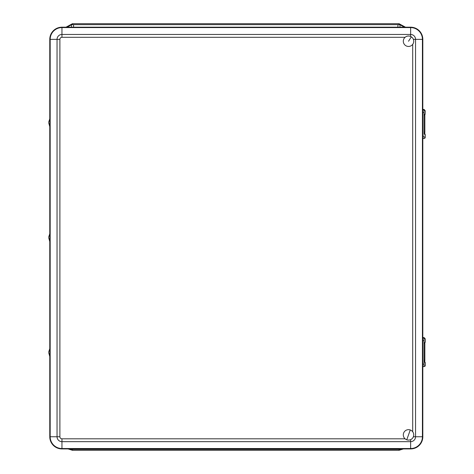 <?xml version="1.0" encoding="UTF-8"?>
<svg xmlns="http://www.w3.org/2000/svg" width="474" height="474" viewBox="0 0 474 474"><rect width="100%" height="100%" fill="white"/><g stroke="black" fill="none" stroke-linecap="round" stroke-linejoin="round"><path stroke-width="0.71" d="M423.104 338.128L423.104 337.547L423.886 337.583L423.886 338.128M424.734 338.359A1.215 1.215 90 0 0 423.886 337.583M424.034 360.181L424.852 360.181L424.852 343.502L424.034 343.502M424.852 360.181L424.852 343.502M424.805 360.181L424.805 361.988M424.805 342.755L424.805 343.502M423.104 110.004L423.104 109.423L423.886 109.458L423.886 110.004M424.74 110.241A1.215 1.215 90 0 0 423.886 109.458M424.034 132.062L424.852 132.062L424.852 115.383L424.034 115.383M424.852 132.062L424.852 115.383M424.805 132.062L424.805 133.875M424.805 114.625L424.805 115.383M400.05 27.19L399.914 24.66L73.494 24.66L73.63 27.19M397.846 27.19L397.976 24.66M71.426 27.19L71.556 24.66L73.494 24.66M72.439 449.34L399.037 449.34L399.037 450.3L403.415 448.925L399.037 450.3L72.439 450.3L72.439 449.34L71.556 449.34L71.538 448.925M73.517 448.925L73.494 449.34M399.037 449.34L399.914 449.34L399.938 448.925M397.976 449.34L397.959 448.925M404.286 27.19L399.92 24.719M72.439 24.66L72.439 23.7L66.01 27.19L72.439 23.7L399.037 23.7L405.466 27.19L399.037 23.7L399.037 24.66M71.556 24.719L67.19 27.19M70.111 448.925L71.556 449.281M72.439 450.3L68.055 448.925L72.439 450.3M399.92 449.281L401.36 448.925M422.814 436.75A12.176 12.176 90 0 1 410.638 448.925L410.644 448.925A12.176 12.176 -90 0 0 422.82 436.75L422.82 39.366A12.176 12.176 -90 0 0 410.638 27.19A12.176 12.176 90 0 1 422.82 39.366L422.423 39.366L422.423 436.75L422.814 436.75L422.814 39.366M413.387 436.75L415.544 436.75L415.544 39.366A4.906 4.906 -90 0 0 410.638 34.454L410.638 27.581L61.952 27.581A11.779 11.779 -90 0 0 50.173 39.366L49.776 39.366L49.776 436.75L49.776 39.366A12.176 12.176 90 0 1 61.952 27.19L410.638 27.19L410.638 27.581A11.779 11.779 90 0 1 422.423 39.366L413.387 39.366M49.776 436.75C50.499 444.144 54.557 448.203 61.952 448.925L61.952 438.811A2.062 2.062 90 0 1 59.89 436.75L57.04 436.75A4.906 4.906 -90 0 0 61.952 441.661L410.638 441.661L410.638 448.534L61.952 448.534A11.779 11.779 90 0 1 50.173 436.75L49.776 436.75A12.176 12.176 -90 0 0 61.952 448.925L410.638 448.925L410.638 448.534A11.779 11.779 -90 0 0 422.423 436.75L415.544 436.75A4.906 4.906 90 0 1 410.638 441.661L410.638 439.641M49.776 39.366C50.499 31.965 54.557 27.913 61.952 27.19A12.176 12.176 -90 0 0 61.952 27.19L61.952 37.304A2.062 2.062 -90 0 0 59.89 39.366L59.89 436.75M424.07 362.788L424.034 338.128L424.034 340.563L422.814 340.563M424.034 362.788L424.034 366.615L422.814 366.615M422.814 364.18L424.034 364.18L424.034 366.615M422.814 338.128L424.034 338.128M424.034 364.18L424.034 340.563M422.814 136.062L424.034 136.062L424.034 138.497L422.814 138.497M422.814 110.004L424.034 110.004L424.034 112.439L422.814 112.439M424.034 110.004L424.034 110.809M424.034 138.497L424.034 137.685M424.034 136.062L424.064 137.839L424.74 138.26L425.273 137.667L425.273 134.45L424.74 133.864L424.034 134.474L424.034 110.851L424.74 110.241L425.273 110.833L425.113 114.447L424.064 114.222L424.034 112.439M424.034 134.432L424.034 114.068M410.288 429.971A5.214 5.214 90 0 1 413.423 436.643A5.214 5.214 90 0 1 406.751 439.783A5.214 5.214 90 0 1 403.611 433.106A5.214 5.214 90 0 1 410.288 429.971L406.751 439.783M411.343 36.854A5.214 5.214 90 0 1 412.907 44.058A5.214 5.214 90 0 1 405.697 45.623A5.214 5.214 90 0 1 404.132 38.418A5.214 5.214 90 0 1 411.343 36.854L408.517 41.238M48.686 122.76L49.776 126.653M48.686 237.693L49.776 241.586M48.686 352.62L49.776 356.513M59.89 39.366L50.173 39.366L50.173 436.75L57.04 436.75L57.04 39.366A4.906 4.906 90 0 1 61.952 34.454L410.638 34.454L410.638 36.474M412.7 44.36L412.7 431.755M405.098 438.811L61.952 438.811M405.098 37.304L61.952 37.304M424.07 364.18L424.106 362.403L424.775 361.982L425.314 362.574L425.314 365.786L424.775 366.378L424.106 365.958L424.07 364.18M424.07 340.563L424.106 338.78L424.775 338.365L425.314 338.951L425.314 342.169L424.775 342.761L424.106 342.341L424.07 340.563M48.686 122.126L49.776 118.867M48.686 237.059L49.776 233.801M48.686 351.986L49.776 348.728"/></g></svg>

